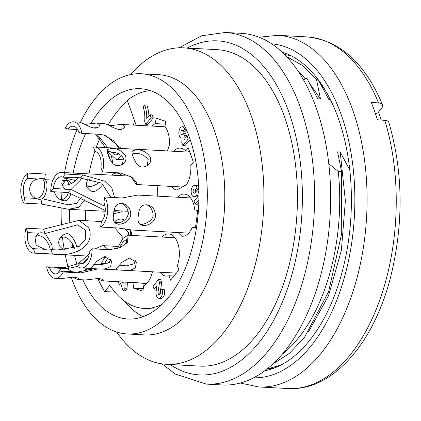 <?xml version="1.0" encoding="UTF-8"?>
<svg xmlns="http://www.w3.org/2000/svg" width="421" height="421" viewBox="0 0 421 421"><rect width="100%" height="100%" fill="white"/><g stroke="black" fill="none" stroke-linecap="round" stroke-linejoin="round"><path stroke-width="0.63" d="M114.938 292.127L104.64 291.564L109.876 285.27A103.882 58.093 -86.9 0 0 143.893 308.419A103.882 58.093 -86.9 0 0 162.069 304.325M99.719 138.567A114.449 63.997 -86.9 0 0 96.33 147.082M94.946 151.039A114.449 63.997 -86.9 0 0 88.968 173.905M85.326 210.184A114.449 63.997 -86.9 0 0 85.489 220.672M98.019 278.886A114.449 63.997 -86.9 0 0 104.64 291.564M150.102 90.547A114.449 63.997 -86.9 0 0 127.231 100.335L136.146 125.221M111.26 156.065A17.387 9.725 93.1 0 1 112.523 162.685M107.423 152.57L108.471 152.623A5.636 3.152 93.1 0 1 108.629 152.639M127.389 282.228L127 288.832L125.311 290.858L123.127 290.737L124.811 288.711L125.2 282.107M161.964 237.06A21.129 11.814 93.1 0 1 168.679 233.897A21.129 11.814 93.1 0 1 177.362 265.604L178.951 270.045L170.521 280.186L168.932 275.744A21.129 11.814 93.1 0 1 166.39 276.092A21.129 11.814 93.1 0 1 160.059 272.219M156.954 185.635A21.129 11.814 93.1 0 1 157.659 196.149M114.523 222.162A21.129 11.814 93.1 0 1 121.153 219.078A21.129 11.814 93.1 0 1 124.448 220.125M130.71 229.845A21.129 11.814 93.1 0 1 131.71 235.418M173.463 151.265A21.129 11.814 93.1 0 1 180.172 148.103A21.129 11.814 93.1 0 1 185.656 150.95L188.261 147.818L193.407 162.19L190.802 165.327A21.129 11.814 93.1 0 1 186.498 184.666L176.51 190.076A21.129 11.814 93.1 0 1 171.552 186.429M152.081 126.09A21.129 11.814 93.1 0 1 155.386 123.616L156.102 118.259L165.7 121.253L164.985 126.61A21.129 11.814 93.1 0 1 169.442 144.808L167.4 150.934M177.557 197.228A21.129 11.814 93.1 0 1 184.266 194.065A21.129 11.814 93.1 0 1 194.76 209.763L197.723 210.689L195.402 228.024L192.434 227.098A21.129 11.814 93.1 0 1 181.977 236.265A21.129 11.814 93.1 0 1 181.898 236.26L178.067 232.524M152.413 271.808A21.129 11.814 93.1 0 1 143.656 285.759L142.94 291.116L133.336 288.122L134.057 282.765A21.129 11.814 93.1 0 1 133.915 282.58M111.57 175.131A21.129 11.814 93.1 0 1 117.064 173.115A21.129 11.814 93.1 0 1 122.3 175.715M122.469 210.989A21.129 11.814 93.1 0 1 121.858 211.737L113.302 213.915M156.517 288.806L156.238 289.138L154.049 289.022L157.001 285.47L156.128 291.453A6.326 3.536 -86.9 0 0 156.496 295.847A5.72 3.2 -86.9 0 0 158.928 298.268A5.72 3.2 -86.9 0 0 161.959 295.258A5.72 3.2 -86.9 0 0 161.974 289.259L160.29 291.285A2.2 1.231 93.1 0 1 160.285 293.595A2.2 1.231 93.1 0 1 159.117 294.753A2.2 1.231 93.1 0 1 158.18 293.821L160.148 293.926M158.18 293.821A2.868 1.605 93.1 0 1 158.033 292.048L159.533 282.428L158.501 279.555L160.69 279.676L161.717 282.549L160.369 291.19M160.333 291.416L160.217 292.169A2.868 1.605 -86.9 0 0 160.285 293.595M161.974 289.259L164.164 289.374A5.72 3.2 93.1 0 1 164.143 295.379A5.72 3.2 93.1 0 1 161.111 298.384L158.928 298.268M190.124 139.404L185.03 145.534L182.846 145.413L188.24 138.925L189.992 139.019M188.24 138.925L187.161 135.909L183.956 139.761L184.24 135.509L183.419 133.21L182.661 134.12A2.11 1.184 93.1 0 1 181.93 134.504A2.11 1.184 93.1 0 1 180.862 132.331A2.11 1.184 93.1 0 1 182.156 130.289A2.11 1.184 93.1 0 1 183.056 131.178L184.74 129.152A5.652 3.163 -86.9 0 0 182.346 126.779L184.53 126.895A5.652 3.163 93.1 0 1 185.203 127.063M186.445 129.847L185.24 131.299L183.056 131.178M183.356 131.194A2.11 1.184 -86.9 0 0 183.151 133.525M183.419 133.21L185.603 133.325L186.429 135.625L186.345 136.888M197.728 196.291A5.636 3.152 93.1 0 1 196.207 196.875L194.023 196.754A5.636 3.152 -86.9 0 0 195.97 195.728L196.986 194.513L197.838 196.565L194.044 201.133L195.128 204.148L198.886 199.628M198.891 193.102L197.644 189.608L194.944 192.855A2.11 1.184 93.1 0 1 194.213 193.239A2.11 1.184 93.1 0 1 193.144 191.066A2.11 1.184 93.1 0 1 194.439 189.018A2.11 1.184 93.1 0 1 195.339 189.913L197.023 187.887A5.636 3.152 -86.9 0 0 194.634 185.503L196.817 185.624A5.636 3.152 93.1 0 1 198.701 186.94M198.77 188.534L197.865 189.624M195.639 189.929A2.11 1.184 -86.9 0 0 195.439 192.26M198.823 202.454L197.312 204.269L195.128 204.148M144.703 104.924L143.103 106.85A20.703 11.578 93.1 0 1 144.64 121.248L145.719 124.263L151.118 117.775L150.034 114.754L146.745 118.711A24.997 13.977 -86.9 0 0 144.703 104.924L146.892 105.039A24.997 13.977 93.1 0 1 148.913 116.107M150.034 114.754L152.223 114.875L153.302 117.896L147.908 124.384L145.719 124.263M143.266 288.664L133.336 288.122M146.797 283.459L134.057 282.765M195.502 227.261L192.434 227.098M155.386 123.616L165.316 124.158M185.656 150.95L189.455 151.16M173.989 276.018L168.932 275.744M109.813 158.654A17.387 9.725 -86.9 0 0 108.665 154.849A5.636 3.152 -86.9 0 0 107.534 153.06M108.665 154.849L110.297 154.933M158.501 279.555L153.023 286.143L154.049 289.022M159.533 282.428L161.717 282.549M158.033 292.048L160.217 292.169M182.346 126.779A5.652 3.163 -86.9 0 0 178.883 132.252A5.652 3.163 -86.9 0 0 181.735 138.067A5.652 3.163 -86.9 0 0 182.135 138.046L181.761 142.398L182.846 145.413M184.74 129.152L186.177 129.231M184.24 135.509L186.429 135.625M187.161 135.909L188.913 136.004M194.634 185.503A5.636 3.152 -86.9 0 0 191.181 190.96A5.636 3.152 -86.9 0 0 194.023 196.754M197.023 187.887L198.749 187.976M195.339 189.913L197.302 190.018M197.644 189.608L198.812 189.676M151.118 117.775L153.302 117.896M188.04 152.055A21.129 11.814 93.1 0 1 188.992 151.134M175.568 274.118A21.129 11.814 93.1 0 1 174.631 273.013M124.811 288.711L127 288.832M118.633 281.754L118.343 282.096L119.322 284.828L121.043 284.922M119.322 284.828L120.501 283.407L123.127 290.737M123.237 282.002L123.116 283.97L122.395 281.954M105.261 210.121L104.519 210.105L68.265 192.544L50.778 191.597A17.608 9.846 93.1 0 1 61.603 172.421A17.608 9.846 93.1 0 1 65.381 174.036L82.869 174.983L104.818 181.209L111.918 188.261L114.586 197.565M102.761 174.652L98.488 174.42M86.363 184.319C87.721 187.971 92.199 187.245 99.793 182.151M77.98 173.31L73.712 173.078M61.75 183.177C61.95 186.835 72.354 185.645 78.253 177.562M110.939 197.365L101.761 183.161L80.4 178.051A10.562 5.263 160.3 0 0 74.191 177.767L62.792 177.146L65.381 174.036M62.792 177.146A13.204 7.383 -86.9 0 0 61.366 176.815A13.204 7.383 -86.9 0 0 53.367 188.482L64.766 189.103L62.182 185.182L67.702 177.415M50.778 191.597L53.367 188.482M64.766 189.103A10.562 5.263 160.3 0 0 70.954 189.476M70.986 189.439L103.434 205.627L104.892 205.585M81.811 178.194L80.111 180.488L70.996 189.518M103.082 183.956C96.493 193.076 91.047 193.913 86.752 186.466C85.789 182.835 86.873 180.409 89.994 179.183M84.989 199.354L78.848 207.232L68.57 209.279L41.332 204.048L23.839 203.101A17.608 9.846 93.1 0 1 27.86 173.078L45.352 174.026L57.188 173.973M69.318 184.593L66.934 179.993M60.55 199.686C64.239 199.791 66.865 197.412 68.428 192.555M35.848 198.344C40.395 198.302 43.237 194.807 44.373 187.861C45.136 183.198 44.321 180.077 41.916 178.488M53.388 178.962L44.731 179.272A10.562 8.673 107.3 0 0 43.568 178.793A10.562 8.673 107.3 0 0 38.548 179.02L27.149 178.399L27.86 173.078M27.149 178.399A13.204 7.383 -86.9 0 0 24.55 197.781L35.953 198.396C25.628 193.939 29.144 179.509 38.548 179.02M23.839 203.101L24.55 197.781M35.953 198.396A10.562 8.673 107.3 0 0 37.28 198.965A10.562 8.673 107.3 0 0 42.163 198.796M44.894 179.362C46.742 180.777 47.368 183.861 46.773 188.608C45.984 193.781 44.468 197.181 42.216 198.796M42.174 198.738L68.307 204.848L76.511 203.301L81.663 197.239M75.301 180.551L66.223 178.309L64.297 178.257M70.991 192.876C69.507 199.322 66.639 201.833 62.376 200.417C58.608 199.422 55.898 196.544 54.246 191.787M61.992 180.746L68.66 180.241L71.375 183.519M94.872 248.922L102.761 245.606L104.161 245.875L108.171 249.642M108.244 257.284L104.166 264.135M98.035 268.856L80.769 272.934L63.276 271.987A17.608 9.846 93.1 0 1 55.167 278.313A17.608 9.846 93.1 0 1 46.647 266.803L64.139 267.751L78.348 263.646L89.205 254.142M86.089 279.918L97.804 278.528C101.587 278.807 103.577 279.507 103.766 280.644L103.04 280.923L101.898 280.67L97.393 278.56M61.308 278.576L73.028 277.186C76.811 277.46 78.795 278.165 78.99 279.302L78.259 279.576L77.122 279.328L72.612 277.213M117.201 248.758L122.837 238.475L128.047 235.129L127.579 242.143L120.453 247.485L109.628 249.721L92.141 248.774A17.608 9.846 93.1 0 1 81.311 267.951A17.608 9.846 93.1 0 1 77.538 266.335L67.123 268.661A10.562 1.226 7.6 0 0 60.992 268.34L49.594 267.724L46.647 266.803M49.594 267.724A13.204 7.383 -86.9 0 0 55.409 273.913A13.204 7.383 -86.9 0 0 60.329 271.066L71.728 271.687A10.562 1.226 7.6 0 0 77.98 272.034M58.798 272.687L58.761 271.666L60.992 268.34M63.276 271.987L60.329 271.066M78.006 271.977L94.12 268.651M100.861 264.267L105.261 256.589M87.679 258.715L82.195 263.335M67.344 268.682L72.075 271.724M83.953 271.661C85.174 269.077 87.694 268.424 91.52 269.714M137.746 195.07L122.158 197.975L104.666 197.023A17.608 9.846 93.1 0 1 100.645 227.045L118.133 227.998L131.115 229.887M155.554 216.141C153.891 225.219 143.161 226.356 141.851 225.172C139.635 224.74 138.341 222.835 137.977 219.452C138.535 211.579 139.156 203.343 148.16 205.069C152.976 206.632 155.438 210.326 155.554 216.141M130.778 214.799C129.115 223.872 118.38 225.014 117.075 223.83C114.854 223.398 113.559 221.493 113.196 218.11C113.754 210.237 114.375 201.996 123.385 203.727C128.195 205.29 130.657 208.979 130.778 214.799M119.101 222.688L118.917 222.762A10.562 8.673 -72.7 0 1 115.743 223.219M104.666 197.023L103.955 202.348A13.204 7.383 -86.9 0 1 101.356 221.725L100.645 227.045M119.106 222.688C123.795 221.63 126.884 218.746 128.379 214.047C128.084 208.816 125.816 205.211 121.569 203.243M140.293 224.409C141.498 225.119 152.544 222.214 153.155 215.394C152.897 210.226 150.734 206.669 146.655 204.727M121.806 155.823L117.106 159.475L115.775 159.212L108.023 151.718M105.503 147.576L95.493 134.062M81.858 133.325L78.911 132.404A13.204 7.383 -86.9 0 0 73.096 126.211A13.204 7.383 -86.9 0 0 68.176 129.058L65.229 128.137A17.608 9.846 93.1 0 1 73.338 121.816A17.608 9.846 93.1 0 1 81.858 133.325L99.351 134.273L105.392 135.357L121.174 148.429M109.76 125.737L121.206 124.4L122.806 124.674L124.542 126.663C120.853 133.973 110.47 124.984 104.25 123.558M84.979 124.395L96.43 123.053L98.025 123.332L99.766 125.321C96.077 132.631 85.689 123.642 79.469 122.216M68.176 129.058L77.68 129.573M97.435 127.658L93.088 127.884M96.909 134.141L107.802 147.703M111.028 151.881L115.154 154.812L116.138 154.986L118.49 153.77M118.864 148.303L113.538 140.677L103.303 134.809M122.211 129.005L117.806 129.215M102.435 171.952L100.856 167.537A13.204 7.383 -86.9 0 0 95.099 151.471L93.52 147.055A17.608 9.846 93.1 0 1 94.714 146.992A17.608 9.846 93.1 0 1 102.435 171.952L119.927 172.899L131.799 177.062L136.788 182.914L136.225 184.503L130.752 176.341M150.292 157.044C151.186 159.948 150.702 162.432 148.845 164.49C142.624 168.974 137.877 167.49 134.604 160.033C132.162 155.249 131.473 152.202 132.536 150.886L135.394 149.95C141.293 149.276 146.261 151.644 150.292 157.044M125.516 155.702C126.405 158.606 125.926 161.09 124.069 163.143C117.843 167.632 113.096 166.142 109.828 158.685C107.387 153.902 106.692 150.855 107.755 149.544L110.618 148.608C116.517 147.934 121.485 150.297 125.516 155.702M107.308 151.844A10.562 6.999 -140.3 0 1 112.702 152.376M122.448 164.548L123.406 158.233C120.98 154.46 117.412 152.518 112.696 152.418M147.108 165.969L148.187 159.58C144.203 154.844 139.525 152.828 134.157 153.533L133.468 153.502M135.509 267.351C132.82 269.845 128.968 270.814 123.948 270.245C119.396 270.203 116.864 269.908 116.349 269.366L116.549 268.514L121.874 262.404L129.279 258.015L136.336 262.262L135.509 267.351M110.734 266.004C108.044 268.503 104.187 269.466 99.172 268.903C94.62 268.861 92.088 268.566 91.573 268.019L91.773 267.172L97.093 261.057L104.497 256.673L111.554 260.92L110.734 266.004M108.829 263.014L97.656 264.225A10.562 5.263 -19.7 0 1 93.815 264.388M83 263.378L80.127 263.225L77.538 266.335M80.127 263.225A13.204 7.383 -86.9 0 0 81.548 263.557A13.204 7.383 -86.9 0 0 89.552 251.884L92.141 248.774M126.274 243.543L126.484 239.465L122.921 242.001L119.269 248.011M97.872 264.183L101.856 264.577L109.444 262.415L110.47 259.083M119.159 265.098L126.584 265.84L134.225 263.757L135.257 260.431M130.494 229.819L130.252 235.339M123.279 237.96L116.054 229.366L115.612 227.861M88.889 227.893C95.714 246.027 74.201 257.72 52.478 254.016L34.985 253.068A17.608 9.846 93.1 0 1 33.791 253.132A17.608 9.846 93.1 0 1 26.07 228.177L43.563 229.124L79.111 220.33L88.889 227.893M74.412 248.301C70.549 237.481 63.139 235.034 59.829 238.612M50.373 249.858L49.636 246.959C45.847 236.302 38.49 233.692 35.196 237.17M51.025 249.611L57.63 249.979L79.185 246.432L85.279 239.339L85.584 230.361L77.674 224.835L45.2 233.471A10.562 6.999 39.7 0 0 39.053 233.208L27.649 232.587L26.07 228.177M27.649 232.587A13.204 7.383 -86.9 0 0 33.406 248.658L44.805 249.274L34.964 244.733L36.201 235.713L39.053 233.208M34.985 253.068L33.406 248.658M44.805 249.274A10.562 6.999 39.7 0 0 51.041 249.664M45.4 233.55L51.741 244.422L52.341 249.127L51.088 249.621M128.826 235.26L128.521 232.692L124.663 228.714M65.813 250C62.461 249.116 60.214 247.385 59.072 244.801C58.272 241.986 58.887 239.396 60.913 237.034C63.492 234.281 66.044 233.245 68.565 233.913C72.012 236.223 74.664 240.175 76.522 245.764L77.096 247.601M128.173 235.139A13.204 7.383 93.1 0 1 128.758 233.539M143.082 316.687A115.328 64.492 93.1 0 1 124.679 301.294M77.054 264.462A115.328 64.492 93.1 0 1 74.549 255.347M73.138 248.995A115.328 64.492 93.1 0 1 72.08 243.238M69.786 221.978A115.328 64.492 93.1 0 1 69.528 209.326M73.159 173.047A115.328 64.492 93.1 0 1 85.7 133.531M90.952 123.495A115.328 64.492 93.1 0 1 140.461 88.699A115.328 64.492 93.1 0 1 198.612 207.353A115.328 64.492 93.1 0 1 127.968 319.018A115.328 64.492 93.1 0 1 82.848 279.812M108.734 125.216L108.45 124.427A115.328 64.492 93.1 0 1 127.495 101.061M134.346 120.206A10.562 5.91 93.1 0 1 133.341 125.069M80.369 122.395A130.294 72.859 93.1 0 1 141.272 73.754A130.294 72.859 93.1 0 1 206.969 207.806A130.294 72.859 93.1 0 1 127.158 333.964A130.294 72.859 93.1 0 1 71.823 278.891A130.294 72.859 93.1 0 1 71.286 277.355M68.255 267.603A130.294 72.859 93.1 0 1 65.208 254.837M64.213 249.485A130.294 72.859 93.1 0 1 62.492 237.37M61.471 225.151A130.294 72.859 93.1 0 1 61.161 208.185M61.477 199.696A130.294 72.859 93.1 0 1 62.008 192.208M62.85 184.209A130.294 72.859 93.1 0 1 63.355 180.372M64.581 172.584A130.294 72.859 93.1 0 1 77.106 129.542M141.272 73.754L158.764 74.706A130.294 72.859 93.1 0 1 224.461 208.753A130.294 72.859 93.1 0 1 144.65 334.911L127.158 333.964M130.531 74.585A158.464 88.615 93.1 0 1 183.614 47.841A158.464 88.615 93.1 0 1 263.509 210.874A158.464 88.615 93.1 0 1 166.442 364.307A158.464 88.615 93.1 0 1 116.57 331.974M183.614 47.841L217.136 49.657A158.464 88.615 93.1 0 1 297.037 212.689A158.464 88.615 93.1 0 1 199.97 366.123L166.442 364.307M179.204 47.794L201.696 35.769L225.377 32.47L241.412 33.343A176.073 98.461 93.1 0 1 330.19 214.489A176.073 98.461 93.1 0 1 222.335 384.973L206.301 384.099L175.252 374.027L162.059 363.87M375.511 113.854L377.795 112.923L382.084 107.692L382.721 106.018L382.405 104.566L381.173 103.498L378.537 102.877A176.073 98.461 -86.9 0 0 306.998 36.901L277.849 35.317L259.004 37.195M284.564 54.483L291.564 55.988M264.793 370.743A161.106 90.089 -86.9 0 0 350.982 215.615A161.106 90.089 -86.9 0 0 282.075 52.078M378.537 102.877L371.248 102.482A176.073 98.461 -86.9 0 1 377.421 119.727L386.878 120.538L388.336 121.48L388.809 122.322M325.28 90.21L321.212 84.989M317.997 79.274L328.759 99.409L330.338 99.493M303.815 80.395L305.014 78.569L307.067 78.68L317.829 98.814L320.481 98.961L316.445 79.19L317.729 79.259M308.435 331.969L328.501 295.774L341.363 250.463L345.373 200.78L340.21 152.002L337.558 151.86L341.599 171.631L338.273 171.452L328.78 163.706M340.21 152.002L349.793 170.063M378.479 112.102L381.284 119.938M297.515 70.254A158.464 88.615 93.1 0 1 305.014 78.569M320.481 98.961L310.314 84.453M316.445 79.19L302.125 65.276L286.496 56.472M275.118 367.696L266.772 369.222M267.161 368.917L280.723 365.139M341.599 171.631L341.715 233.471L328.569 291.785L304.436 337.463L289.332 353.403L272.934 363.933M338.273 171.452A158.464 88.615 93.1 0 1 282.102 354.345M195.97 195.728L197.528 195.812M82.869 174.983L80.3 178.072M70.828 189.466L68.265 192.544M45.352 174.026L44.647 179.309M42.037 198.786L41.332 204.048M64.139 267.751L67.06 268.661M77.853 272.029L80.769 272.934M43.563 229.124L45.131 233.502M50.915 249.653L52.478 254.016M170.068 364.502A167.269 93.536 -86.9 0 0 301.952 212.958A167.269 93.536 -86.9 0 0 187.234 48.036M225.509 32.48A176.073 98.461 93.1 0 1 314.15 213.736A176.073 98.461 93.1 0 1 206.301 384.099M253.553 377.821A167.269 93.536 -86.9 0 0 354.424 215.805A167.269 93.536 -86.9 0 0 271.671 43.826M240.244 383.042L258.773 386.946A176.073 98.461 -86.9 0 0 366.628 216.468A176.073 98.461 -86.9 0 0 277.849 35.317M388.841 122.416C402.908 170.726 403.771 221.178 391.43 273.761C374.985 342.131 333.006 391.519 287.927 388.53A176.073 98.461 -86.9 0 0 379.553 300.631A176.073 98.461 -86.9 0 0 384.71 120.122M156.559 309.109L143.893 308.419M181.735 138.067L182.13 138.088M114.023 210.532L128.252 211.305M61.603 172.421L130.468 176.157M103.434 205.548L104.645 205.611M68.986 209.3L105.208 211.263M113.707 211.726L120.464 212.095M61.85 200.243L62.382 200.412M55.167 278.313L61.308 278.644M78.564 279.581L86.084 279.986M103.34 280.923L146.961 283.291M103.134 245.648L118.169 246.459M131.11 229.977L188.692 233.102M137.688 195.065L190.597 197.938M117.706 159.491L123.727 159.817M73.338 121.816L79.474 122.148M96.825 123.09L104.25 123.495M121.606 124.437L165.127 126.795M99.614 125.3L99.514 126.032M104.397 135.073L105.382 135.383M124.39 126.642L124.295 127.374M136.225 184.509L182.188 187.003M94.714 146.992L189.813 152.149M123.984 163.074L123.29 163.911M134.157 153.539L136.857 153.686M148.76 164.416L148.066 165.253M81.311 267.951L93.936 268.635M98.119 268.861L118.711 269.977M122.9 270.203L176.404 273.108M128.61 235.25L175.01 237.765M127.552 242.122L126.858 242.959M126.479 239.544L126.826 239.56M33.791 253.132L87.284 256.036M79.111 220.325L101.524 221.541M114.596 222.251L119.711 222.53M287.927 388.53L258.773 386.946M306.998 36.901C339.705 40.269 364.881 62.897 382.531 104.792"/></g></svg>

